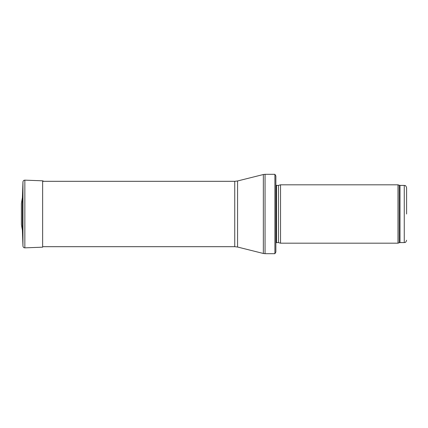 <?xml version="1.0" encoding="UTF-8"?>
<svg xmlns="http://www.w3.org/2000/svg" width="428" height="428" viewBox="0 0 428 428"><rect width="100%" height="100%" fill="white"/><g stroke="black" fill="none" stroke-linecap="round" stroke-linejoin="round"><path stroke-width="0.64" d="M406.6 214L406.6 187.737L406.6 214M397.992 214L397.992 243.184L280.533 243.184L280.533 184.816L397.992 184.816L397.992 214M275.867 182.483L275.867 245.517M274.904 174.314L275.867 175.945L275.867 252.055L274.904 253.686L265.055 253.686L265.055 174.314L274.904 174.314L274.904 253.686M22.4 230.296L22.4 197.704L21.4 203.38L21.4 224.62L22.4 230.296L22.957 246.095L22.957 181.905L22.4 197.704M406.6 187.737C405.45 184.495 404.968 185.875 404.267 185.404L404.267 242.596C404.968 242.125 405.45 243.505 406.6 240.263M404.267 185.404L400.009 185.404L400.009 242.596L404.267 242.596M400.009 185.404L399.212 185.26L399.212 242.74L400.009 242.596M278.473 242.628L278.473 185.372L278.473 242.628L280.533 243.184M278.232 185.404L276.531 185.404L276.531 242.596L275.867 242.874M237.572 180.969L237.572 247.031L234.742 246.683L234.742 181.317L237.572 180.969L263.354 174.522L263.354 253.478L265.055 253.686M24.851 247.849L42.64 247.186L42.64 180.814L24.851 180.151L24.851 247.849C23.733 247.791 23.101 247.202 22.957 246.095M399.212 185.26L397.992 184.816M399.212 242.74L397.992 243.184M278.473 185.372L280.533 184.816M278.232 242.596L276.531 242.596M276.531 185.404L275.867 185.126M263.354 174.522L265.055 174.314M237.572 247.031L263.354 253.478M234.742 181.317L42.64 181.317M234.742 246.683L42.64 246.683M24.851 180.151C23.733 180.209 23.101 180.798 22.957 181.905M42.64 180.814L43.843 181.317"/></g></svg>
